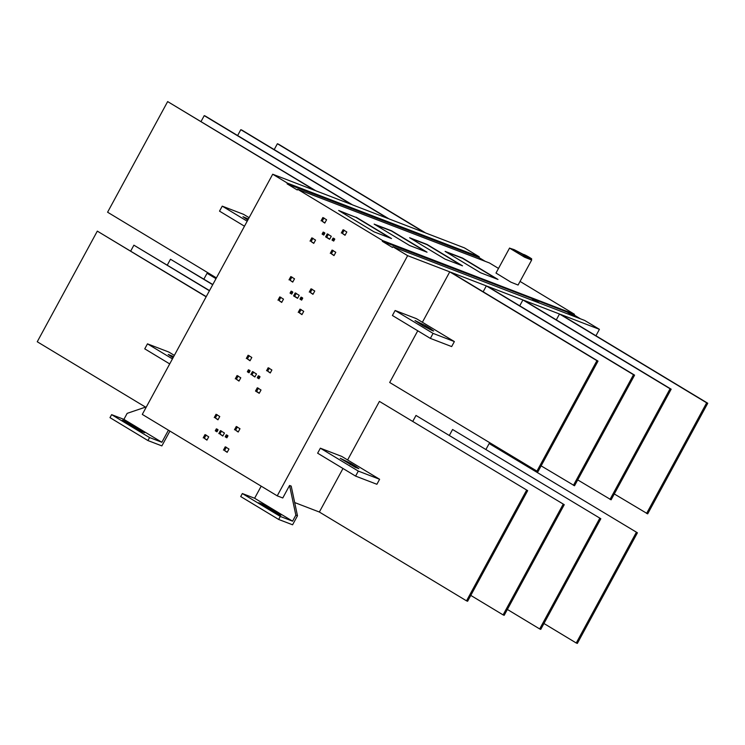 <?xml version="1.0" encoding="UTF-8"?>
<svg xmlns="http://www.w3.org/2000/svg" width="745" height="745" viewBox="0 0 745 745"><rect width="100%" height="100%" fill="white"/><g stroke="black" fill="none" stroke-linecap="round" stroke-linejoin="round"><path stroke-width="1.12" d="M430.545 328.722L433.627 330.985L432.547 330.743L423.169 325.891L415.021 320.574L425.479 325.667L430.545 328.722L430.051 329.625M451.656 346.574L430.359 338.398L433.078 333.397L454.366 341.573L451.656 346.574M430.359 338.398L392.41 315.489L395.129 310.488L416.418 318.664L454.366 341.573M433.078 333.397L395.129 310.488M355.775 466.417L358.867 468.679L355.179 467.273L340.251 458.277L350.718 463.362L355.775 466.417L355.281 467.329M376.886 484.278L355.598 476.102L358.308 471.091L379.605 479.277L376.886 484.278M355.598 476.102L317.64 453.193L320.359 448.192L341.657 456.368L379.605 479.277M358.308 471.091L320.359 448.192M614.29 493.954L647.684 513.873L707.75 403.241L560.585 314.418L599.427 329.337L584.667 320.434L392.876 246.763L407.636 255.665L277.233 495.844L142.295 414.406L272.698 174.228L314.818 190.403L167.653 101.581L107.587 212.213L216.413 277.894M646.586 513.454L706.66 402.822L707.75 403.241M556.31 319.866L559.495 313.999L706.66 402.822M577.71 479.901L611.105 499.821L671.171 389.188L524.005 300.365L559.495 313.999M610.015 499.401L670.081 388.769L671.171 389.188M519.731 305.813L522.915 299.946L670.081 388.769M541.131 465.858L574.525 485.768L634.591 375.135L487.426 286.313L522.915 299.946M573.436 485.349L633.501 374.716L634.591 375.135M483.151 291.761L486.336 285.894L633.501 374.716M417.759 330.789L389.691 382.483L537.946 471.715L598.011 361.092L450.846 272.27L486.336 285.894M536.856 471.296L596.922 360.673L598.011 361.092M328.359 234.284L326.729 237.292L329.737 239.108M327.269 233.865L331.274 236.286L329.644 239.285L325.639 236.873L327.269 233.865M326.729 237.292L325.639 236.873M296.296 293.334L294.666 296.333L297.683 298.149M295.206 292.906L299.211 295.327L297.581 298.326L293.577 295.914L295.206 292.906M294.666 296.333L293.577 295.914M221.535 431.029L219.905 434.037L222.913 435.853M218.816 433.618L220.446 430.61L224.45 433.031L222.82 436.03L219.905 434.037M253.589 371.988L251.959 374.986L254.976 376.812M250.869 374.567L252.499 371.569L256.504 373.99L254.874 376.989L251.959 374.986M333.173 250.478L331.376 253.784L334.095 255.423M330.286 253.365L332.074 250.059L335.79 252.294L333.993 255.6L331.376 253.784M344.199 230.158L342.411 233.464L345.121 235.103M341.312 233.045L343.11 229.739L346.816 231.984L345.028 235.29L342.411 233.464M323.963 217.95L322.166 221.246L324.885 222.885M321.076 220.827L322.864 217.531L326.58 219.766L324.783 223.072L322.166 221.246M312.928 238.26L311.14 241.566L313.85 243.205M310.041 241.147L311.838 237.841L315.545 240.086L313.757 243.382L311.14 241.566M291.9 276.991L290.112 280.297L292.822 281.936M289.013 279.878L290.811 276.572L294.517 278.807L292.729 282.113L290.112 280.297M312.146 289.209L310.348 292.506L313.068 294.145M309.259 292.087L311.047 288.79L314.762 291.025L312.965 294.331L310.348 292.506M301.11 309.52L299.322 312.826L302.032 314.464M298.224 312.406L300.021 309.101L303.727 311.345L301.939 314.641L299.322 312.826M280.874 297.302L279.077 300.608L281.796 302.247M277.987 300.188L279.785 296.882L283.491 299.127L281.694 302.433L279.077 300.608M249.193 355.644L247.405 358.95L250.115 360.589M246.306 358.531L248.104 355.225L251.81 357.47L250.022 360.776L247.405 358.95M269.271 368.16L267.641 371.168L270.361 372.807M266.552 370.749L268.181 367.741L271.888 369.986L270.258 372.984L267.641 371.168M258.403 388.182L256.615 391.479L259.325 393.118M257.314 387.763L261.02 389.998L259.232 393.304L255.516 391.06L257.314 387.763M256.615 391.479L255.516 391.06M238.167 375.964L236.37 379.27L239.089 380.909M235.28 378.851L237.068 375.545L240.784 377.78L238.987 381.086L236.37 379.27M217.14 414.695L215.342 417.992L218.061 419.631M214.253 417.572L216.041 414.276L219.756 416.511L217.959 419.817L215.342 417.992M237.376 426.913L235.588 430.21L238.298 431.849M234.489 429.791L236.286 426.485L239.992 428.729L238.204 432.035L235.588 430.21M206.104 435.006L204.316 438.311L207.026 439.95M203.217 437.892L205.015 434.586L208.721 436.831L206.933 440.127L204.316 438.311M226.35 447.224L224.552 450.529L227.272 452.168M223.463 450.11L225.251 446.804L228.966 449.039L227.169 452.345L224.552 450.529M324.289 232.496L323.2 234.498L323.898 234.917M322.11 234.079L323.2 232.077L324.885 233.092L323.796 235.094L322.11 234.079L323.2 234.498M334.198 238.474L333.117 240.477L333.807 240.896M333.108 238.055L334.794 239.08L333.704 241.073L332.019 240.058L333.108 238.055M333.117 240.477L332.019 240.058M292.236 291.537L291.146 293.539L291.835 293.958M290.056 293.12L291.137 291.118L292.832 292.142L291.742 294.135L290.056 293.12L291.146 293.539M302.144 297.525L301.054 299.518L301.744 299.937M301.054 297.097L302.74 298.121L301.651 300.123L299.965 299.099L301.054 297.097M301.054 299.518L299.965 299.099M249.528 370.2L248.439 372.202L249.128 372.621M247.349 371.783L248.43 369.781L250.115 370.796L249.035 372.798L247.349 371.783L248.439 372.202M259.437 376.178L258.347 378.181L259.037 378.6M258.338 375.759L260.033 376.774L258.943 378.777L257.258 377.762L258.338 375.759M258.347 378.181L257.258 377.762M217.466 429.241L216.376 431.243L217.074 431.662M215.286 430.824L216.376 428.822L218.061 429.837L216.972 431.839L215.286 430.824L216.376 431.243M227.374 435.22L226.294 437.222L226.983 437.641M226.284 434.801L227.97 435.825L226.88 437.818L225.195 436.803L226.284 434.801M226.294 437.222L225.195 436.803M528.959 258.338L522.403 255.824L512.29 249.715L518.837 252.229L528.959 258.338M518.25 253.309L518.837 252.229M529.239 257.975L531.66 260.024L524.582 257.193L509.589 248.141L514.152 249.64L523.409 254.445C524.163 253.971 537.061 261.756 529.239 257.975L531.641 258.915L531.315 259.511M531.66 260.024L518.082 285.037L510.996 282.206L495.993 273.052L509.58 248.029M496.785 278.993L462.468 258.282L446.208 252.034M497.995 279.459L480.525 272.745L445.11 251.372L462.58 258.077L497.995 279.459M461.304 265.36L426.978 244.649L410.719 238.4M462.515 265.825L445.044 259.12L409.62 237.739L427.09 244.444L462.515 265.825M425.814 251.726L391.498 231.015L375.238 224.776M427.025 252.192L409.554 245.487L374.13 224.105L391.6 230.82L427.025 252.192M390.324 238.102L356.008 217.391L339.748 211.142M356.119 217.186L391.535 238.568L374.065 231.853L338.649 210.481L356.008 217.391M247.815 220.054L242.972 216.73L248.383 219.011M249.109 217.689L243.531 214.318L222.243 206.142L219.524 211.142L244.481 226.21M247.191 221.2L222.243 206.142M173.054 357.758L168.212 354.443L172.663 356.222M174.339 355.384L168.761 352.022L147.473 343.845L144.754 348.846L169.711 363.914M172.43 358.904L147.473 343.845M209.429 290.764L133.895 245.179L130.71 251.046M133.895 245.179L209.522 290.587M212.707 284.72L170.475 259.232L212.809 284.543M170.475 259.232L167.29 265.099M215.994 278.677L207.054 273.285L203.869 279.142M207.054 273.285L216.087 278.49M272.698 174.228L287.458 183.14L479.249 256.801L464.489 247.899L425.646 232.971L278.481 144.158L277.391 143.738L274.207 149.596M277.391 143.738L424.557 232.552L389.067 218.928L241.901 130.105L240.812 129.686L237.627 135.553M240.812 129.686L387.977 218.508L352.487 204.875L205.322 116.052L204.232 115.633L201.048 121.5M204.232 115.633L351.398 204.456L315.917 190.822L167.653 101.581M135.469 427.388L144.679 432.743L139.241 430.657L124.015 421.251C121.658 419.575 122.841 420.031 127.563 422.62L135.469 427.388L134.985 428.263M124.015 421.251L122.525 420.161M146.42 406.817L127.162 413.354L123.903 419.361L161.861 442.269L168.426 430.172M169.916 431.076L161.861 445.901L147.938 440.556L109.99 417.647L111.62 414.648L149.577 437.548L161.861 442.269M111.62 414.648L123.903 419.361M147.938 440.556L149.577 437.548M206.142 296.808L97.316 231.127L37.25 341.759L145.536 407.115M97.316 231.127L206.244 296.631M479.249 256.801L478.867 257.5L287.076 183.838L287.458 183.14M498.507 268.423L489.456 262.966L297.665 189.295L297.283 189.994L287.076 183.838M478.867 257.5L485.219 261.337M297.665 189.295L382.679 240.598L574.47 314.269L520.047 281.424M392.876 246.763L392.494 247.461L382.297 241.306L382.679 240.598M271.143 510.055L271.459 509.468L280.856 515.326M279.133 514.674L279.366 514.236C281.722 515.922 280.539 515.466 275.818 512.877L258.701 502.754L264.14 504.84L271.459 509.468M261.188 486.168L254.622 498.256L242.339 493.544L280.297 516.443L278.658 519.451L292.58 524.797L297.478 515.791L295.839 515.158L292.58 521.165L280.297 516.443M254.622 498.256L292.58 521.165M278.658 519.451L240.71 496.543L242.339 493.544M295.839 515.158L289.563 485.47L291.202 486.094L297.478 515.791M277.233 495.844L282.774 497.977L289.563 485.47M527.674 490.638L379.419 401.397L527.674 490.638L467.609 601.262L466.519 600.843L526.585 490.21M466.519 600.843L319.354 512.029L342.989 468.493M347.617 459.972L379.419 401.397M564.254 504.682L415.999 415.44L564.254 504.682L504.188 615.314L503.099 614.895L563.164 504.263M412.814 421.307L415.999 415.44M503.099 614.895L470.793 595.404M600.833 518.734L452.578 429.493L600.833 518.734L540.768 629.367L539.678 628.948L599.744 518.315M449.393 435.359L452.578 429.493M539.678 628.948L507.373 609.447M637.413 532.787L489.158 443.545L637.413 532.787L577.347 643.419L576.248 643L636.323 532.368M485.973 449.412L489.158 443.545M576.248 643L543.952 623.5M319.354 512.029L294.675 502.549M574.47 314.269L574.088 314.967L580.429 318.804M525.607 465.299L525.933 464.703M595.944 335.753L599.427 329.337M574.088 314.967L568.202 312.714M539.604 303.122L532.154 298.624L567.094 312.043L574.544 316.541M532.154 298.624L382.297 241.306M532.051 298.82L538.393 302.656M407.636 255.665L449.757 271.851L596.922 360.673M422.378 322.268L449.757 271.851M425.479 325.667L424.836 326.859M350.718 463.362L350.066 464.563M127.246 423.207L127.563 422.62"/></g></svg>
